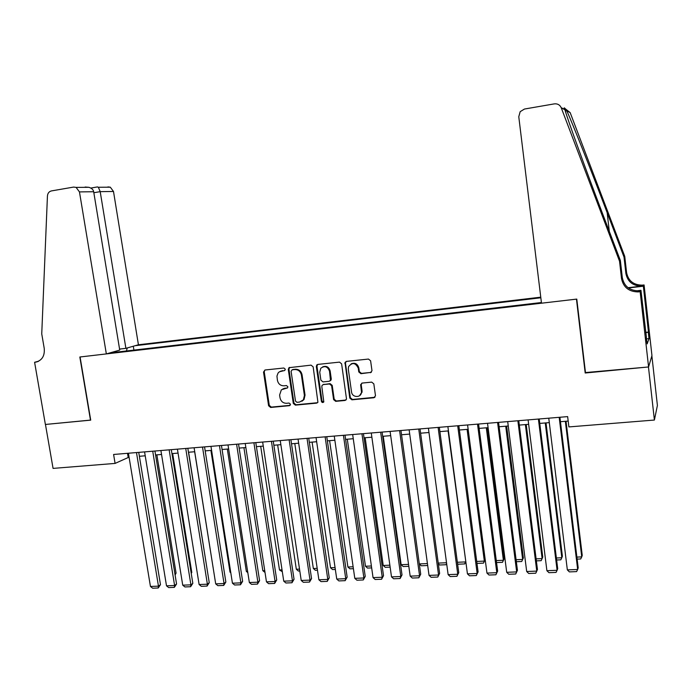 <?xml version="1.0" encoding="UTF-8"?>
<svg xmlns="http://www.w3.org/2000/svg" width="692" height="692" viewBox="0 0 692 692"><rect width="100%" height="100%" fill="white"/><g stroke="black" fill="none" stroke-linecap="round" stroke-linejoin="round"><path stroke-width="1.04" d="M285.294 369.199L283.85 368.006L265.001 370.004L263.522 372.062L268.6 405.754L270.633 407.458L289.438 405.685L290.493 404.258L289.048 403.055L286.6 403.289C283.106 403.254 280.909 401.438 280.026 397.831L279.611 395.02L281.359 389.795L287.535 387.883L287.898 386.759L286.453 385.565L284.005 385.807C280.502 385.79 278.305 383.974 277.423 380.358L276.947 376.102L278.046 373.075L279.334 371.82L284.793 370.445L285.294 369.199M370.367 372.737L371.993 370.748L370.609 360.8L368.455 359.062L346.441 361.388L345.005 362.444L349.78 398.082L351.899 399.82L373.87 397.753L375.488 395.755L373.827 383.87L371.682 382.122L362.236 383.057L360.636 384.691L361.501 392.148C361.293 398.056 352.107 397.848 351.536 391.94L348.301 369.165L348.526 366.708C352.237 362.115 355.472 362.591 358.248 368.135L358.785 371.95L360.921 373.697L371.336 372.331M585.475 372.564L648.465 366.976L654.398 420.044L657.4 405.434L651.873 355.844M585.198 373.005L576.453 299.126L80.073 356.977L90.721 420.139L45.456 424.455L53.068 468.397L115.088 463.415L129.058 457.127M654.398 420.044L568.885 426.921L567.639 416.61L113.6 454.471L115.088 463.415M313.147 366.846L311.054 365.134L288.988 367.686L288.279 369.459L293.304 403.419L295.372 405.131L316.59 403.142L317.922 402.26L313.147 366.846M317.87 364.407L339.504 362.124L341.623 363.854L346.519 399.12L344.979 400.469L335.707 401.343L333.605 399.613L331.598 385.686L329.496 383.965L323.38 384.57L322.083 385.383L321.832 386.655L323.813 401.879C322.827 402.891 322.014 402.709 321.382 401.343L316.322 366.509L316.798 364.935L317.87 364.407M540.772 297.171L138.426 344.772L113.497 191.476L100.202 191.649L93.844 192.731M540.841 297.776L135.208 345.689M109.898 352.903L541.421 302.525M139.377 456.279L145.216 455.803M155.57 454.955L161.547 454.462M171.936 453.606L178.052 453.104M188.475 452.248L194.729 451.738M205.187 450.881L211.588 450.354M222.08 449.489L228.628 448.952M239.155 448.087L245.85 447.542M256.412 446.677L263.263 446.106M273.859 445.241L280.865 444.662M291.496 443.788L298.667 443.2M309.333 442.326L316.659 441.73M327.368 440.847L334.859 440.233M345.602 439.351L353.257 438.719M364.035 437.837L371.872 437.197M382.676 436.306L390.686 435.649M401.533 434.758L409.725 434.083M420.606 433.192L428.979 432.509M439.896 431.609L448.451 430.908M459.41 430.009L468.155 429.291M479.149 428.383L488.085 427.656M499.114 426.748L508.248 425.995M519.32 425.087L528.653 424.326M539.76 423.409L549.301 422.63M560.442 421.713L568.184 421.073M127.501 453.312L128.15 457.204M133.928 350.1L133.296 346.234M127.267 347.955L126.42 350.974M114.898 352.315L114.37 351.623M303.961 399.595L303.883 399.016M284.239 370.652L280.537 371.197M282.942 388.8L287.552 387.866M264.906 370.012L264.232 371.76L269.292 405.4L271.325 407.095L290.182 405.322M289.637 367.4L288.945 369.165L293.962 403.064L296.029 404.777L317.559 402.709M292.154 369.822L291.09 371.284L295.501 401.109L296.946 402.312L299.541 402.069L303.373 399.872L304.402 395.478L301.401 375.021C300.51 371.379 298.287 369.554 294.749 369.554L292.05 369.839M301.902 401.256L304.022 399.518L305.042 395.132L304.402 395.478M292.811 369.519L295.415 369.251C298.944 369.251 301.158 371.076 302.049 374.718L305.042 395.132M323.069 384.631L330.101 383.636L332.203 385.358L334.201 399.258L336.303 400.988L345.991 400.019M317.654 364.442L316.953 366.215L322.005 400.988L323.605 402.173M329.513 371.206C327.619 366.423 324.712 365.445 320.794 368.256L319.739 372.209L320.889 380.176L322.991 381.897L329.107 381.292L330.465 380.375L329.513 371.206L330.127 370.895C328.864 366.907 326.382 365.566 322.68 366.881M330.032 380.903L331.07 380.055L331.269 378.87L330.664 379.19M330.127 370.895L331.269 378.87M351.164 363.845C354.961 362.426 357.513 363.758 358.811 367.833L359.347 371.639L361.483 373.377L370.921 372.417M359.52 395.738L362.063 391.802L362.028 390.643L361.466 390.989M361.812 383.143L361.207 384.83L362.028 390.643M346.147 361.44L345.455 363.213L350.36 397.727L352.479 399.466L374.934 397.277M174.929 573.971L176.079 573.123L156.859 454.843M175.102 575L176.079 573.123M136.48 452.559L158.459 586.141L160.475 584.654L138.737 452.369M128.418 453.234L150.449 586.461L158.459 586.141L158.234 587.984L152.629 588.209L150.449 586.461M160.475 584.654L158.234 587.984M119.569 349.088L125.892 348.344L100.202 191.649L98.359 187.264L110.313 187.195L113.497 191.476M125.892 348.344L138.426 344.772M90.479 420.156L79.831 357.003L106.343 353.915L79.459 191.909L76.103 187.385L73.603 187.082L51.407 190.923C49.037 191.528 47.713 193.224 47.437 196.009L41.745 333.899L44.219 348.318C44.885 355.835 42.074 360.445 35.811 362.124L34.6 362.279L45.378 424.464L90.713 420.07M34.6 362.279L38.691 361.181M106.343 353.915L119.733 350.1L93.679 191.727L79.459 191.909M107.917 186.909L110.313 187.195M85.107 187.03L88.948 187.316C91.751 188.25 93.325 189.72 93.679 191.727M97.287 186.952L98.359 187.264M541.499 303.2L518.775 116.723L520.176 111.671L524.458 109.042L554.249 103.886C557.553 103.532 559.897 104.847 561.264 107.831L619.539 261.23L621.511 278.565C623.345 287.284 628.89 291.739 638.145 291.92L640.152 291.704L648.577 366.959L585.519 372.971L576.782 299.091L541.499 303.2M565.407 108.86L570.156 112.606L624.755 256.395L624.02 257.078L607.169 212.695C591.115 170.301 572.215 122.579 566.774 110.789L565.373 108.826C563.911 107.26 563.764 107.58 564.914 109.786C567.855 120.131 585.717 169.41 602.715 214.036L620.361 260.477L622.307 277.639C624.115 286.28 629.608 290.683 638.777 290.865L639.538 290.787L638.915 291.842M620.361 260.477L619.539 261.23M624.755 256.395L626.589 272.657C628.301 280.84 633.509 285.009 642.193 285.156L644.079 284.957L651.951 355.584L648.577 366.959M628.085 287.725L641.622 286.107C632.86 285.952 627.609 281.739 625.879 273.478L624.02 257.078M645.662 332.376L648.465 332.082L645.705 332.757M646.241 337.575L647.158 343.889L649.001 338.613L648.317 332.489M646.449 337.558L640.956 290.311L640.152 291.704M644.079 284.957L643.344 286.211L628.423 287.967M648.465 332.082L643.344 286.211M638.768 290.882L639.538 290.787M636.346 290.848L640.956 290.311M561.177 107.623L563.565 108.904L565.373 108.86M649.001 338.613L646.596 338.864M191.148 572.915L191.788 572.431L172.654 453.545M191.234 573.486L191.788 572.431M207.522 571.834L188.613 452.239M213.94 572.803L194.651 451.746M230.687 572.076L230.012 572.111L210.904 450.406M230.012 572.111L230.799 572.768M152.724 451.21L174.6 585.501L176.564 584.005L154.93 451.02M144.576 451.885L166.504 585.821L174.6 585.501L174.341 587.361L168.684 587.577L166.504 585.821M176.564 584.005L174.341 587.361M169.142 449.835L190.905 584.852L192.826 583.347L171.296 449.662M160.907 450.527L182.731 585.173L190.905 584.852L190.62 586.721L184.902 586.946L182.731 585.173M192.826 583.347L190.62 586.721M185.733 448.451L207.384 584.195L209.252 582.69L187.835 448.278M177.411 449.151L199.123 584.524L207.384 584.195L207.072 586.072L201.294 586.306L199.123 584.524M209.252 582.69L207.072 586.072M202.505 447.058L224.044 583.529L225.852 582.024L204.555 446.885M194.097 447.759L215.696 583.866L224.044 583.529L223.698 585.423L217.859 585.657L215.696 583.866M225.852 582.024L223.698 585.423M247.624 571.35L246.335 571.402L227.331 449.065M246.335 571.402L247.822 572.656M219.459 445.639L240.877 582.863L242.632 581.349L221.449 445.475M210.956 446.349L232.434 583.2L240.877 582.863L240.496 584.766L234.597 584.999L232.434 583.2M242.632 581.349L240.496 584.766M264.733 570.606L262.822 570.692L243.93 447.698M265.019 572.448L262.822 570.692M236.595 444.212L257.882 582.188L259.587 580.666L238.532 444.048M228.005 444.93L249.354 582.526L257.882 582.188L257.476 584.1L251.516 584.333L249.354 582.526M259.587 580.666L257.476 584.1M282.033 569.853L279.49 569.966L260.702 446.323M282.31 571.713L279.49 569.966M253.912 442.768L275.079 581.505L276.722 579.974L255.798 442.612M245.227 443.494L266.463 581.851L275.079 581.505L274.637 583.434L268.608 583.667L266.463 581.851M276.722 579.974L274.637 583.434M299.515 569.101L296.323 569.239L277.656 444.93M299.8 570.969L298.39 571.03L296.323 569.239M271.428 441.306L292.457 580.813L294.048 579.282L273.245 441.159M262.649 442.041L283.746 581.159L292.457 580.813L291.981 582.75L285.891 582.993L283.746 581.159M294.048 579.282L291.981 582.75M317.195 568.34L313.338 568.504L294.783 443.52M317.472 570.208L315.396 570.303L313.338 568.504M289.135 439.835L310.025 580.112L311.556 578.581L290.891 439.688M280.251 440.57L301.219 580.467L310.025 580.112L309.514 582.067L303.356 582.309L301.219 580.467M311.556 578.581L309.514 582.067M335.058 567.561L330.525 567.76L312.101 442.101M335.335 569.447L332.584 569.568L330.525 567.76M307.032 438.339L327.792 579.412L329.254 577.863L308.727 438.2M298.053 439.091L318.882 579.766L327.792 579.412L327.238 581.375L321.019 581.617L318.882 579.766M329.254 577.863L327.238 581.375M353.128 566.783L347.903 567.008L329.6 440.666M353.404 568.677L349.953 568.824L347.903 567.008M325.128 436.834L345.74 578.694L347.15 577.145L326.762 436.695M316.054 437.586L336.745 579.057L345.74 578.694L345.161 580.666L338.864 580.917L336.745 579.057M316.91 366.232L316.953 364.796M347.15 577.145L345.161 580.666M371.396 565.995L365.462 566.246L347.289 439.212M371.665 567.898L367.504 568.071L365.462 566.246M343.431 435.303L363.897 577.976L365.238 576.419L344.997 435.173M334.253 436.072L354.797 578.339L363.897 577.976L363.274 579.957L356.916 580.207L354.797 578.339M365.238 576.419L363.274 579.957M389.864 565.191L383.212 565.476L365.168 437.742M390.132 567.111L385.245 567.319L383.212 565.476M361.942 433.763L382.252 577.249L383.524 575.683L363.438 433.633M352.661 434.533L373.049 577.612L382.252 577.249L381.595 579.247L375.159 579.498L373.049 577.612M383.524 575.683L381.595 579.247M408.54 564.387L401.152 564.707L383.247 436.263M408.808 566.316L403.185 566.549L401.152 564.707M380.661 432.197L400.815 576.505L402.017 574.94L382.088 432.085M371.275 432.984L391.508 576.877L400.815 576.505L400.114 578.521L393.61 578.772L391.508 576.877M402.017 574.94L400.114 578.521M427.691 565.502L421.307 565.779L419.309 563.937L427.431 563.565M399.595 430.623L419.577 575.761L420.719 574.187L400.953 430.51M390.098 431.41L410.174 576.133L419.577 575.761L418.842 577.785L412.268 578.045L410.174 576.133M420.719 574.187L418.842 577.785M438.226 563.098L446.53 562.743M446.669 563.764L446.098 564.724L439.636 565.001L438.321 563.772M446.617 563.366L446.098 564.724M418.738 429.023L438.564 575.009L439.628 573.426L420.027 428.919M409.136 429.827L429.04 575.389L438.564 575.009L437.785 577.042L431.133 577.301L429.04 575.389M439.628 573.426L437.785 577.042M448.096 430.934L465.785 561.454M457.36 562.276L465.491 561.921L464.687 563.928L458.156 564.205L457.542 563.625M465.82 561.722L464.687 563.928M438.114 427.414L457.758 574.248L458.753 572.665L439.325 427.31M428.4 428.218L448.131 574.628L457.758 574.248L456.936 576.298L450.207 576.557L448.131 574.628M458.753 572.665L456.936 576.298M467.091 429.377L484.339 561.108L485.196 559.612L483.492 563.124L476.978 563.4M476.719 561.437L484.339 561.108L483.492 563.124M457.706 425.779L477.169 573.478L478.094 571.886L458.839 425.684M447.88 426.592L467.437 573.858L477.169 573.478L476.312 575.536L469.505 575.805L467.437 573.858M478.094 571.886L476.312 575.536M486.303 427.803L503.387 560.278L504.174 558.781L487.289 427.717M496.294 560.589L503.387 560.278L502.504 562.311L496.545 562.57M504.174 558.781L502.504 562.311M477.523 424.127L496.804 572.691L497.652 571.099L478.579 424.032M467.584 424.949L486.96 573.088L496.804 572.691L495.904 574.767L489.019 575.035L486.96 573.088M497.652 571.099L495.904 574.767M505.731 426.203L522.65 559.447L523.368 557.942L506.648 426.134M516.094 559.733L522.65 559.447L521.725 561.489L516.344 561.722M523.368 557.942L521.725 561.489M497.583 422.449L516.673 571.903L517.443 570.303L498.56 422.371M487.523 423.288L506.708 572.301L516.673 571.903L515.73 573.997L508.767 574.265L506.708 572.301M517.443 570.303L515.73 573.997M525.384 424.594L542.13 558.608L542.77 557.095L526.214 424.525M536.118 558.868L542.13 558.608L541.161 560.667L536.369 560.866M517.867 420.762L536.767 571.108L537.45 569.499L518.766 420.684M507.694 421.61L526.69 571.505L536.767 571.108L535.772 573.21L528.731 573.486L526.69 571.505M545.253 422.959L561.826 557.752L562.397 556.238L546.014 422.898M556.385 557.986L561.826 557.752L560.814 559.828L556.627 560.001M538.402 419.049L557.095 570.294L557.7 568.686L539.215 418.98M528.108 419.906L546.896 570.701L557.095 570.294L556.057 572.414L548.938 572.691L546.896 570.701M565.355 421.307L581.747 556.887L582.24 555.373L566.039 421.255M576.886 557.103L581.747 556.887L580.7 558.972L577.128 559.127M559.179 417.311L577.664 569.481L578.192 567.864L559.906 417.25M548.756 418.184L567.345 569.888L577.664 569.481L576.583 571.609L569.369 571.895L567.345 569.888M282.466 370.609L281.791 370.912M287.517 387.875L286.843 388.203M285.069 388.117L284.395 388.446M290.104 405.33L289.438 405.685M271.325 407.095L270.633 407.458M269.292 405.4L268.6 405.754M264.232 371.76L263.522 372.062M317.213 402.779L316.59 403.142M296.029 404.777L295.372 405.131M293.962 403.064L293.304 403.419M288.945 369.165L288.279 369.459M302.049 374.718L301.401 375.021M295.415 369.251L294.749 369.554M345.567 400.114L344.979 400.469M336.303 400.988L335.707 401.343M334.201 399.258L333.605 399.613M332.203 385.358L331.598 385.686M330.101 383.636L329.496 383.965M323.994 384.242L323.38 384.57M322.005 400.988L321.382 401.343M316.953 366.215L316.322 366.509M361.483 373.377L360.921 373.697M359.347 371.639L358.785 371.95M358.811 367.833L358.248 368.135M361.207 384.83L360.644 385.159M374.415 397.407L373.87 397.753M352.479 399.466L351.899 399.82M350.36 397.727L349.78 398.082M345.455 363.213L344.858 363.508M38.077 361.475L35.456 362.175M622.307 277.639L621.511 278.565M625.879 273.478L626.589 272.657M570.156 112.606L566.774 110.789M564.914 109.786L561.264 107.831M642.358 286.038L642.911 285.087M607.169 212.695L609.306 231.387M361.977 392.442L361.466 392.494M289.611 367.409L288.988 367.686M304.022 399.518L303.373 399.872M331.07 380.055L330.465 380.375M317.429 364.641L316.798 364.935M362.063 391.802L361.501 392.148M361.198 384.363L360.636 384.691M345.593 362.15L345.005 362.444M37.749 361.613L35.811 362.124M76.103 187.385L88.948 187.316M97.555 186.909L90.808 188.06M565.373 108.826L565.822 112.692M641.622 286.107L642.193 285.156M638.777 290.865L638.145 291.92"/></g></svg>
